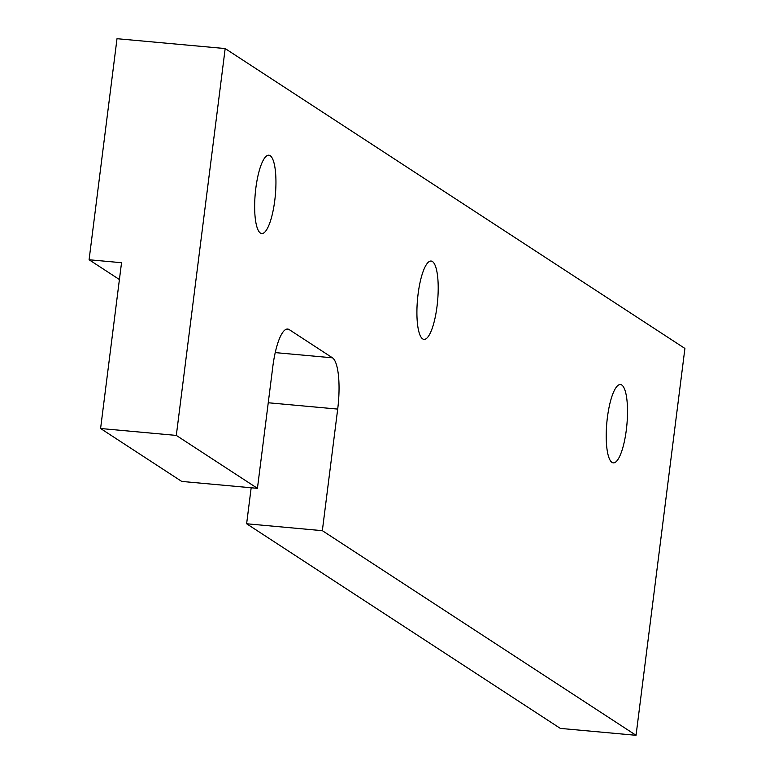 <?xml version="1.0" encoding="UTF-8"?>
<svg xmlns="http://www.w3.org/2000/svg" width="774" height="774" viewBox="0 0 774 774"><rect width="100%" height="100%" fill="white"/><g stroke="black" fill="none" stroke-linecap="round" stroke-linejoin="round"><path stroke-width="1.16" d="M260.412 233.051A39.329 10.081 95.2 0 0 261.728 233.535A39.329 10.081 95.2 0 0 275.07 197.921A39.329 10.081 95.2 0 0 270.184 155.68A39.329 10.081 95.2 0 0 268.868 155.206A39.329 10.081 95.2 0 0 255.526 190.82A39.329 10.081 95.2 0 0 260.412 233.051M422.672 338.896A39.329 10.081 95.2 0 0 423.988 339.38A39.329 10.081 95.2 0 0 437.329 303.766A39.329 10.081 95.2 0 0 432.443 261.525A39.329 10.081 95.2 0 0 431.128 261.051A39.329 10.081 95.2 0 0 417.786 296.655A39.329 10.081 95.2 0 0 422.672 338.896M611.973 462.378A39.329 10.081 95.2 0 0 613.289 462.862A39.329 10.081 95.2 0 0 626.64 427.248A39.329 10.081 95.2 0 0 621.754 385.007A39.329 10.081 95.2 0 0 620.429 384.533A39.329 10.081 95.2 0 0 607.087 420.147A39.329 10.081 95.2 0 0 611.973 462.378M275.234 352.605L332.462 357.82L289.195 329.598L286.109 329.318M332.462 357.82A44.94 11.513 -84.8 0 1 337.696 409.088L268.249 402.761M322.342 530.674L246.625 523.766L560.328 728.402L636.044 735.3L322.342 530.674L337.696 409.088M636.044 735.3L684.913 348.445L225.176 48.559L117.009 38.7L89.087 259.754L121.537 262.715L100.591 428.506L176.308 435.414L225.176 48.559M289.195 329.598A44.94 11.513 -84.8 0 0 287.686 329.047A44.94 11.513 -84.8 0 0 272.796 366.75L257.432 488.336L176.308 435.414M246.625 523.766L251.173 487.765M257.432 488.336L181.726 481.428L100.591 428.506M119.409 279.54L89.087 259.754"/></g></svg>
